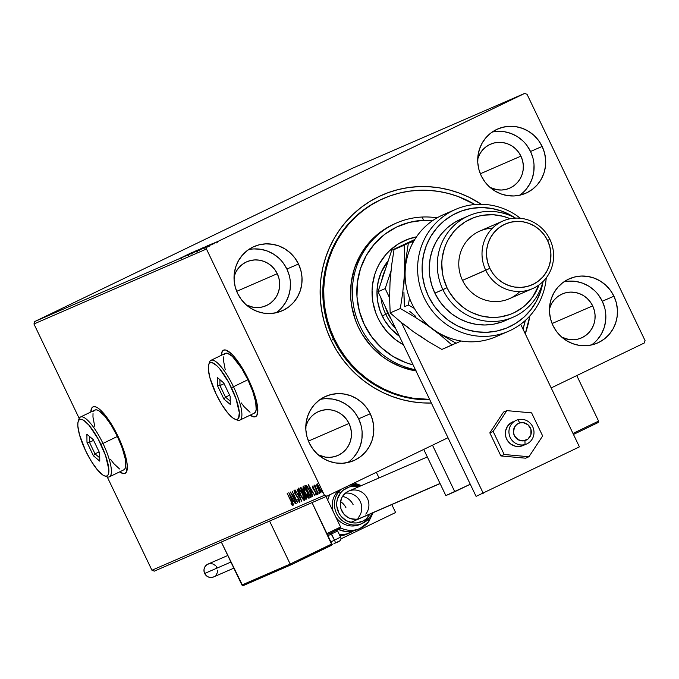 <?xml version="1.0" encoding="UTF-8"?>
<svg xmlns="http://www.w3.org/2000/svg" width="679" height="679" viewBox="0 0 679 679"><rect width="100%" height="100%" fill="white"/><g stroke="black" fill="none" stroke-linecap="round" stroke-linejoin="round"><path stroke-width="1.02" d="M383.38 198.531A105.177 101.443 66.5 0 0 333.491 339.279L331.174 340.434A108.869 105.007 -113.5 0 1 354.599 212.883A108.869 105.007 -113.5 0 1 481.343 204.277L469.019 197.241L459.369 193.108L449.388 189.959L439.186 187.811L428.848 186.7L418.485 186.632L408.189 187.599L398.072 189.602L388.21 192.624L378.712 196.621L369.673 201.57L361.169 207.409L353.284 214.097L346.103 221.558L339.687 229.731L334.093 238.524L329.391 247.86L325.614 257.647L322.805 267.789L320.98 278.203L320.165 288.762L320.378 299.388L321.591 309.972L323.815 320.403L327.023 330.588L331.174 340.434L336.241 349.838L342.174 358.707L348.904 366.966L356.373 374.528L364.521 381.326L373.246 387.285L382.481 392.36L392.139 396.494L402.112 399.642L412.323 401.781L422.652 402.893L431.36 403.029A108.869 105.007 -113.5 0 1 331.174 340.434L333.491 339.279A105.177 101.443 -113.5 0 1 382.939 198.718L383.728 198.378M93.159 406.806A36.904 9.735 -115.8 0 0 91.096 411.89L91.207 410.693M90.782 412.043A36.904 9.735 64.2 0 1 92.998 406.874A36.904 9.735 64.2 0 1 117.976 436.232L107.613 418.391L100.747 410.286L97.725 407.875L95.145 406.713L93.091 406.831L91.657 408.232L90.782 412.043M223.654 350.101A36.904 9.735 -115.8 0 0 221.592 355.185L221.702 353.997M221.278 355.338A36.904 9.735 64.2 0 1 223.493 350.169A36.904 9.735 64.2 0 1 248.472 379.527L241.69 367.084L234.578 357.129L231.242 353.581L225.64 350.008L223.586 350.126L222.152 351.527L221.278 355.338M591.375 345.008A35.062 33.814 66.5 0 0 602.298 301.247L613.918 296.197A35.062 33.814 -113.5 0 1 597.427 343.048A35.062 33.814 -113.5 0 1 553.003 325.589L556.542 331.479L561.117 336.572L566.549 340.68L572.635 343.642L579.128 345.348L585.799 345.73L592.377 344.771L598.606 342.513L604.259 339.042L609.105 334.484L612.976 329.018L615.709 322.864L617.194 316.244L617.389 309.42L616.286 302.647L613.918 296.197L610.37 290.315L605.795 285.222L600.363 281.114L594.286 278.144L587.785 276.446L581.114 276.064L574.544 277.024L568.306 279.281L562.662 282.753L557.807 287.31L553.945 292.776L551.212 298.93L549.718 305.55L549.523 312.374L550.627 319.138L553.003 325.589A35.062 33.814 -113.5 0 1 569.486 278.738A35.062 33.814 -113.5 0 1 613.918 296.197L602.298 301.247A35.062 33.814 66.5 0 0 563.926 281.836M275.963 312.815A35.062 33.814 66.5 0 0 286.886 269.054L298.505 264.004A35.062 33.814 -113.5 0 1 282.023 310.855A35.062 33.814 -113.5 0 1 237.591 293.396L241.13 299.286L245.705 304.379L251.137 308.487L257.222 311.449L263.724 313.155L270.386 313.537L276.964 312.578L283.194 310.32L288.847 306.849L293.701 302.291L297.563 296.825L300.296 290.671L301.79 284.051L301.985 277.227L300.873 270.454L298.505 264.004L294.966 258.122L290.391 253.029L284.959 248.921L278.874 245.951L272.372 244.253L265.71 243.871L259.132 244.83L252.902 247.088L247.249 250.559L242.395 255.117L238.533 260.583L235.8 266.737L234.306 273.357L234.111 280.181L235.223 286.945L237.591 293.396A35.062 33.814 -113.5 0 1 254.073 246.545A35.062 33.814 -113.5 0 1 298.505 264.004L286.886 269.054A35.062 33.814 66.5 0 0 248.514 249.643M347.716 462.577A35.062 33.814 66.5 0 0 358.639 418.816L370.259 413.766A35.062 33.814 -113.5 0 1 353.776 460.617A35.062 33.814 -113.5 0 1 309.344 443.158L312.883 449.048L317.458 454.141L322.89 458.249L328.976 461.211L335.477 462.917L342.14 463.299L348.717 462.34L354.947 460.082L360.6 456.611L365.455 452.053L369.317 446.587L372.05 440.433L373.543 433.813L373.739 426.989L372.627 420.216L370.259 413.766L366.719 407.884L362.145 402.791L356.713 398.683L350.627 395.721L344.126 394.015L337.463 393.633L330.885 394.592L324.655 396.85L319.003 400.321L314.148 404.879L310.286 410.345L307.553 416.499L306.059 423.119L305.864 429.943L306.976 436.707L309.344 443.158A35.062 33.814 -113.5 0 1 325.827 396.307A35.062 33.814 -113.5 0 1 370.259 413.766L358.639 418.816A35.062 33.814 66.5 0 0 320.267 399.405M519.622 195.246A35.062 33.814 66.5 0 0 530.537 151.485L542.156 146.435A35.062 33.814 -113.5 0 1 525.673 193.286A35.062 33.814 -113.5 0 1 481.25 175.827L484.789 181.717L489.364 186.81L494.796 190.918L500.881 193.88L507.374 195.586L514.045 195.968L520.615 195.009L526.853 192.751L532.506 189.28L537.352 184.722L541.222 179.256L543.947 173.094L545.441 166.482L545.636 159.658L544.533 152.885L542.156 146.435L538.617 140.553L534.042 135.46L528.61 131.353L522.524 128.382L516.032 126.684L509.36 126.302L502.791 127.262L496.553 129.519L490.909 132.991L486.054 137.548L482.183 143.014L479.459 149.168L477.965 155.788L477.77 162.612L478.873 169.377L481.25 175.827A35.062 33.814 -113.5 0 1 497.732 128.976A35.062 33.814 -113.5 0 1 542.156 146.435L530.537 151.485A35.062 33.814 66.5 0 0 492.165 132.074M520.92 156.128L480.333 173.765L520.92 156.128A23.986 23.137 -113.5 0 1 509.64 188.185A23.986 23.137 -113.5 0 1 490.051 187.429L497.121 189.755L501.688 190.018L506.186 189.365L510.447 187.811L514.317 185.435L517.636 182.32L520.275 178.585L522.151 174.367L523.169 169.843L523.305 165.167L522.541 160.541L520.92 156.128A23.986 23.137 -113.5 0 0 490.527 144.177A23.986 23.137 -113.5 0 0 477.71 159.022L479.892 153.785L482.531 150.042L485.85 146.927L489.72 144.551L493.981 143.006L498.479 142.352L503.046 142.607L507.493 143.778L511.652 145.807L515.369 148.616L518.501 152.096L520.92 156.128M349.023 423.458L308.436 441.095L349.023 423.458A23.986 23.137 -113.5 0 1 337.743 455.516A23.986 23.137 -113.5 0 1 318.154 454.76L325.224 457.086L329.782 457.349L334.28 456.695L338.549 455.142L342.411 452.766L345.73 449.651L348.378 445.916L350.245 441.698L351.264 437.174L351.399 432.506L350.644 427.872L349.023 423.458A23.986 23.137 -113.5 0 0 318.621 411.516A23.986 23.137 -113.5 0 0 305.805 426.353L307.986 421.116L310.634 417.373L313.953 414.258L317.814 411.881L322.084 410.337L326.582 409.683L331.14 409.938L335.587 411.109L339.755 413.138L343.472 415.947L346.596 419.435L349.023 423.458M277.27 273.696L236.682 291.333L277.27 273.696A23.986 23.137 -113.5 0 1 265.99 305.754A23.986 23.137 -113.5 0 1 246.401 304.998L253.471 307.324L258.028 307.587L262.527 306.933L266.796 305.38L270.658 303.004L273.976 299.889L276.625 296.154L278.492 291.936L279.51 287.412L279.646 282.744L278.891 278.11L277.27 273.696A23.986 23.137 -113.5 0 0 246.867 261.755A23.986 23.137 -113.5 0 0 234.051 276.591L236.233 271.354L238.881 267.611L242.199 264.496L246.061 262.119L250.33 260.575L254.829 259.921L259.386 260.176L263.834 261.347L267.993 263.376L271.71 266.185L274.842 269.673L277.27 273.696M592.674 305.889L552.086 323.527L592.674 305.889A23.986 23.137 -113.5 0 1 581.394 337.947A23.986 23.137 -113.5 0 1 561.805 337.191L568.875 339.517L573.441 339.78L577.939 339.127L582.2 337.573L586.07 335.197L589.389 332.082L592.037 328.347L593.904 324.129L594.923 319.605L595.059 314.937L594.295 310.303L592.674 305.889A23.986 23.137 -113.5 0 0 562.28 293.948A23.986 23.137 -113.5 0 0 549.464 308.784L551.645 303.547L554.285 299.804L557.603 296.689L561.474 294.313L565.734 292.768L570.241 292.114L574.799 292.369L579.246 293.54L583.405 295.569L587.123 298.378L590.255 301.866L592.674 305.889M352.146 168.375L524.655 93.422L207.265 246.57L34.756 321.532L352.146 168.375L34.756 321.532L207.265 246.57L524.655 93.422L527.057 94.313L645.05 340.586L527.057 94.313L524.655 93.422L352.146 168.375M214.836 242.793L208.249 245.993L214.836 242.793M205.771 247.063L214.802 242.743L205.771 247.063M212.451 243.761L211.746 244.126M198.837 250.076L210.193 244.618L198.837 250.076M193.464 252.418L208.071 245.518L193.464 252.418M183.797 256.611L196.579 250.517L183.797 256.611M184.145 256.28L191.851 252.58L184.145 256.28M193.252 251.968L181.03 257.816L193.252 251.968M197.64 250.101L186.903 255.279L197.674 250.084L197.996 250.755M196.138 250.984L203.411 247.546L196.138 250.984M212.586 243.566L200.356 249.414L212.586 243.566M205.813 247.029L205.066 247.377M207.655 246.231L206.917 246.579M210.66 244.924L209.921 245.272M321.549 490.45L322.525 492.283L321.549 490.45M154.345 571.132L326.854 496.179L447.979 437.726L326.854 496.179L324.452 495.288L151.943 570.241L107.24 476.93L151.943 570.241L324.452 495.288L206.458 249.006L324.452 495.288L326.854 496.179L154.345 571.132L151.943 570.241L154.345 571.132M551.178 387.93L644.244 343.022L551.178 387.93M79.197 418.4L33.95 323.968L206.458 249.006L207.265 246.57L206.458 249.006L33.95 323.968L34.756 321.532L33.95 323.968L79.197 418.4M316.77 485.841L318.748 490.442L320.963 492.962L320.743 490.611L318.935 486.639L316.983 484.161L316.77 485.841L317.984 488.965L320.963 492.962L319.741 488.193L318.061 485.273L316.745 484.152L316.77 485.841M318.162 493.998L314.674 485.052L314.929 486.631L314.088 485.485L318.162 493.998L314.997 485.264L314.929 486.631L314.088 485.485L318.162 493.998M312.348 486.062L313.121 488.829L315.845 492.844L315.998 493.854L315.234 493.107L315.48 493.956L316.524 494.889L315.956 492.428L313.282 488.549L312.815 487.25L313.596 487.861L313.392 487.072L312.544 486.113L312.96 488.49L315.633 492.36L315.998 493.854L315.234 493.107L315.48 493.956L316.524 494.889L315.854 492.207L312.348 486.062M311.228 497.011L311.177 494.38L308.308 488.142L306.339 485.57L304.922 485.68L310.507 497.325L311.228 497.011L309.709 490.815L306.339 485.57L304.922 485.68L310.507 497.325L311.228 497.011M305.847 499.345L306.662 498.496L305.516 495.212L301.629 488.04L300.271 487.7L305.847 499.345L306.492 499.04L305.932 497.86L306.492 499.04L305.847 499.345L306.475 499.073L305.626 495.449L302.817 490.077L300.712 487.505L300.271 487.7L305.847 499.345M301.637 501.178L297.105 489.075L300.313 498.352L295.059 489.966L301.637 501.178L297.105 489.075L300.313 498.352L295.059 489.966L301.637 501.178M296.188 503.546L292.029 494.881L297.75 502.867L292.165 491.223L296.086 500.007L290.366 492.003L296.188 503.546L292.029 494.881L297.75 502.867L292.165 491.223L296.086 500.007L290.366 492.003L296.188 503.546M290.909 501.127L292.072 503.996L291.045 503.436L291.35 504.387L292.59 505.473L292.377 503.75L287.192 493.378L291.147 501.017L292.012 504.276L291.35 504.387L292.59 505.473L291.206 501.144L287.192 493.378L290.909 501.127M119.648 471.871L122.933 473.509L124.978 473.39L126.421 471.998L127.262 465.624L126.633 460.897L123.4 449.26L117.976 436.232A36.904 9.735 64.2 0 1 125.072 473.348A36.904 9.735 64.2 0 1 119.648 471.871M250.144 415.166L253.428 416.813L255.474 416.694L256.917 415.293L257.757 408.928L257.129 404.2L253.895 392.555L248.472 379.527A36.904 9.735 64.2 0 1 255.567 416.651A36.904 9.735 64.2 0 1 250.144 415.166M288.838 492.665L293.421 504.752L292.216 500.762L293.09 500.381L295.467 503.86L288.838 492.665L293.421 504.752L292.216 500.762L293.09 500.381L295.467 503.86L288.838 492.665M297.877 500.1L299.728 502.35L299.431 500.007L295.11 493.294L294.457 491.341L295.654 492.589L295.492 491.791L293.948 490.085L294.924 493.506L299.006 499.702L299.21 501.153L297.792 499.421L297.877 500.1L299.795 502.333L298.947 498.895L294.907 492.895L294.516 491.282L295.654 492.589L295.492 491.791L293.948 490.085L294.694 493.047L298.701 498.989L299.21 501.153L297.792 499.421L297.877 500.1M300.194 494.83L303.505 500.024L304.523 500.1L304.294 498.165L301.51 491.664L298.505 488.116L298.421 490.221L300.194 494.83L304.311 500.372L302.579 493.726L298.429 488.142L300.194 494.83M304.846 492.81L308.156 497.996L309.174 498.08L308.945 496.145L306.161 489.635L303.08 486.113L303.072 488.201L304.846 492.81L308.962 498.352L307.231 491.706L303.08 486.113L304.846 492.81M308.173 484.263L312.747 496.349L311.542 492.36L312.425 491.978L314.793 495.458L308.173 484.263L312.747 496.349L311.542 492.36L312.425 491.978L314.793 495.458L308.173 484.263M317.008 493.506L317.67 494.388L317.051 492.708L317.67 494.388L317.008 493.506M318.85 492.708L319.52 493.591L318.901 491.91L319.52 493.591L319.257 492.53L318.85 492.708M645.05 340.586L644.244 343.022L645.05 340.586M525.257 333.822L529.858 315.93A108.869 105.007 -113.5 0 1 525.257 333.822M429.79 399.761A105.177 101.443 -113.5 0 1 333.491 339.279A105.177 101.443 66.5 0 0 429.79 399.761M525.733 189.772L529.603 184.306L532.328 178.144L533.821 171.532L534.017 164.7M532.913 157.935L530.537 151.485L526.997 145.603M522.423 140.502L516.991 136.394L510.905 133.432L504.412 131.726L497.741 131.353M353.835 457.103L357.697 451.637L360.43 445.475L361.924 438.863L362.119 432.039M361.007 425.266L358.639 418.816L355.1 412.934M350.525 407.841L345.093 403.733L339.008 400.763L332.506 399.057L325.844 398.683M282.082 307.341L285.944 301.875L288.677 295.713L290.171 289.101L290.366 282.277M289.254 275.504L286.886 269.054L283.347 263.172M278.772 258.071L273.34 253.963L267.254 251.001L260.753 249.295L254.09 248.921M597.486 339.534L601.356 334.068L604.089 327.906L605.575 321.294L605.77 314.47M604.666 307.697L602.298 301.247L598.751 295.365M594.176 290.264L588.744 286.156L582.667 283.194L576.165 281.488L569.494 281.114M251.162 415.489L250.466 415.013A36.904 9.735 -115.8 0 0 255.728 416.567M120.667 472.194L119.971 471.718A36.904 9.735 -115.8 0 0 125.233 473.271M293.226 505.159L291.995 504.073L292.997 505.125M291.045 503.436L291.35 504.387L291.775 504.174L291.045 503.436M291.69 503.122L292.411 503.869M292.488 504.047L292.012 504.276L292.488 504.047M293.345 500.253L292.216 500.762L293.336 500.245M292.598 500.576L292.131 499.354L292.598 500.576M290.205 495.466L292.674 499.107L291.741 499.523L290.459 495.339L292.42 499.226L291.741 499.523L290.205 495.466M299.931 501.773L299.363 501.077M299.201 500.27L299.566 500.703M299.736 500.898L299.21 501.153L299.736 500.898M294.694 491.189L294.499 490.425M294.992 491.053L294.516 491.282L294.992 491.053M299.049 500.627L299.965 501.806M294.465 490.136L294.915 491.783M298.938 489.372L298.853 488.193M304.54 500.007L302.647 498.411L300.848 495.551L299.006 489.33L302.571 493.718L303.734 499.184L304.447 498.819M298.87 488.108L298.964 489.466M303.606 499.124L304.608 500.041M304.472 498.793L303.734 499.184L300.432 494.719L298.836 490.034L299.779 488.999M299.728 488.999L299.006 489.33L300.568 490.713L302.537 494.253L303.776 497.588L303.674 499.201M303.853 493.523L303.275 492.334L303.853 493.523M301.484 488.591L300.958 487.48L301.484 488.591M306.798 496.349L306.552 495.746M304.659 493.327L303.564 493.667L305.389 495.551L305.516 498.046L303.445 493.718L304.413 493.294M301.722 488.481L301.086 488.787L301.883 488.413L301.332 488.676L302.826 490.094L302.995 492.47L303.615 492.165L302.868 492.521L301.086 488.787L301.722 488.481M304.014 493.633L304.447 493.421L304.014 493.633L305.626 495.441L305.796 497.928L306.433 497.622L305.516 498.046L303.445 493.718L304.014 493.633M301.332 488.676L302.775 490.62L302.995 492.47L301.332 488.676M309.191 497.987L307.298 496.391L305.092 492.699L303.666 487.31L304.362 486.979L303.666 487.31L306.984 491.808L308.385 497.164L304.693 491.851L303.606 488.778L303.505 486.172M303.521 486.088L303.615 487.446M308.258 497.104L309.259 498.021M303.606 487.335L307.222 491.689L308.385 497.164L309.03 496.85L308.325 497.181M311.381 496.909L310.507 497.325L311.143 497.02L310.583 495.84L311.381 496.909M306.144 486.571L305.584 485.409L306.144 486.571M307.383 486.419L305.737 486.767L306.738 486.724L309.463 490.917L310.931 495.339L310.167 496.026L305.737 486.767L307.129 486.308M306.738 486.724L307.222 486.495L306.738 486.724L309.7 490.798L310.931 495.339L311.398 495.11L310.167 496.026L305.737 486.767L306.738 486.724M310.532 495.865L311.075 495.602M312.679 491.859L311.542 492.36L312.671 491.842M311.924 492.173L311.466 490.951L311.924 492.173M309.539 487.064L312.001 490.705L311.075 491.121L309.794 486.945L311.746 490.832L311.075 491.121L309.539 487.064M317.169 494.584L316.72 494.371M316.439 493.641L315.998 493.854L316.439 493.641M313.095 486.987L312.96 486.52M312.926 486.359L313.112 487.013M317.407 485.527L317.382 483.838M320.225 491.452L320.539 491.876M317.203 484.178L317.322 485.213M317.246 485.196L319.741 488.193L320.463 491.919L321.04 491.638L320.463 491.919L318.222 488.863L317.246 485.196L317.806 484.925L317.246 485.196L318.926 487.191L320.53 491.036L320.267 491.893L318.799 489.975L317.246 485.196M321.6 490.34L321.863 491.401L322.253 491.206L321.6 490.34M322.525 492.283L322.262 491.223L321.863 491.401L322.525 492.283M310.931 495.339L310.43 495.916M180.47 258.012L179.765 258.376M190.561 253.267L186.479 255.27L190.561 253.267M188.108 254.701L188.389 255.38M199.176 250.186L198.794 249.549M203.734 248.208L203.267 247.597M191.673 254.005L191.495 253.284M192.632 252.732L202.232 248.115L192.573 252.749L192.844 253.437M204.04 247.343L200.195 249.218L204.09 247.309L204.43 247.971M199.142 249.685L194.865 251.782L199.397 249.583L199.719 250.254M207.927 245.577L196.146 251.264L207.927 245.577L208.385 246.188M196.324 251.977L196.146 251.264M206.781 246.129L197.182 250.755L206.832 246.104L207.197 246.757M197.3 250.729L197.504 251.417M199.507 249.736L208.979 245.195L199.507 249.736M209.896 244.864L205.813 246.867L209.896 244.864M211.466 244.262L210.906 244.525M211.458 244.245L211.806 244.898M204.532 247.555L203.921 247.877M204.897 247.402L205.431 247.131M206.942 246.477L206.204 246.842M208.784 245.679L208.046 246.036M216.856 241.868L216.143 242.225M208.572 246.655L208.36 245.951M215.837 242.335L209.293 245.492L215.837 242.335L216.219 242.98M213.214 243.642L209.361 245.458L213.214 243.634M211.797 244.372L211.059 244.729M202.13 248.149L202.546 248.777M208.58 245.357L209.302 245.866M209.361 245.458L209.616 246.154M470.275 484.246L445.848 495.602L454.786 491.723L432.498 445.195L454.786 491.723L470.275 484.246M423.73 449.43L445.848 495.602L423.73 449.43M340.51 501.586A14.76 14.242 -113.5 0 1 345.967 507.782A14.76 14.242 66.5 0 0 340.51 501.586M395.602 512.518L340.824 538.939L395.602 512.518L391.8 504.582L395.602 512.518M376.336 472.304L379.035 477.931L376.336 472.304M525.062 444.541L524.926 440.603A9.226 8.895 -113.5 0 1 513.782 434.153A9.226 8.895 -113.5 0 1 519.791 422.898L517.873 419.741A12.918 12.46 66.5 0 0 509.462 435.494A12.918 12.46 66.5 0 0 525.062 444.541A12.918 12.46 -113.5 0 1 509.725 436.308A12.918 12.46 -113.5 0 1 516.32 420.293A12.918 12.46 -113.5 0 1 517.873 419.741A12.918 12.46 -113.5 0 1 533.21 427.965A12.918 12.46 -113.5 0 1 526.615 443.99A12.918 12.46 -113.5 0 1 525.062 444.541L521.489 446.095L525.062 444.541A12.918 12.46 66.5 0 0 533.473 428.78A12.918 12.46 66.5 0 0 517.873 419.741L519.791 422.898L516.711 424.485L514.478 427.184L513.451 432.379L514.453 435.833L518.111 439.712L523.203 440.909L528.016 439.016L530.919 434.679L530.936 429.357L528.067 424.833L523.271 422.652L519.791 422.898A9.226 8.895 -113.5 0 1 530.936 429.357A9.226 8.895 -113.5 0 1 524.926 440.603L525.062 444.541M358.699 518.815L440.034 483.473L358.699 518.815M331.106 545.509L291.35 564.69L331.836 544.804L312.06 502.604L331.861 543.93L290.179 564.045L269.588 521.056L290.179 564.045L241.911 585.009L221.32 542.029L242.615 585.553L291.299 564.716M340.578 526.997L325.988 496.553L340.578 526.997L326.905 533.601L340.578 526.997L340.671 527.43L340.578 526.997M315.854 495.008L316.278 494.796M331.539 545.212L331.861 543.93L290.179 564.045L291.35 564.69L290.179 564.045L241.911 585.009L243.116 585.578M339.839 528.576L327.38 534.585L340.264 528.279M598.581 421.107L576.768 375.589L598.581 421.107L572.991 433.457L598.581 421.107L597.826 422.686L573.466 434.441L597.826 422.686L598.581 421.107M597.826 422.686L598.258 422.389M340.569 537.14L334.501 540.153L330.698 532.981L331.53 533.966L337.616 530.953L331.53 533.966L334.501 540.153A2.954 0.781 64.2 0 1 335.07 543.124A2.954 0.781 -115.8 0 0 334.501 540.153L340.586 537.14C341.893 539.576 340.052 541.57 335.07 543.124L333.966 543.658M330.877 541.893L334.501 540.153M331.53 533.966L327.915 535.706L331.53 533.966M337.03 542.173L339.161 541.104M339.186 541.078L338.592 541.341M331.776 544.702L332.854 544.185M342.522 496.425A14.76 14.242 -113.5 0 1 353.114 504.675M353.292 530.995A23.986 23.137 -113.5 0 1 349.855 532.862A23.986 23.137 -113.5 0 1 339.398 534.67L346.392 534.042L353.292 530.995M339.992 535.901A23.986 23.137 66.5 0 0 346.935 534.135L340.001 535.926M356.933 529.544A23.986 23.137 66.5 0 0 368.561 521.845A7.384 1.731 -141.5 0 0 368.748 521.71A7.384 1.731 -141.5 0 0 368.247 519.995M367.314 518.807A20.294 19.581 -113.5 0 1 335.715 516.855A20.294 19.581 66.5 0 0 359.997 524.434L362.238 523.458A20.294 19.581 -113.5 0 1 338.592 516.804A20.294 19.581 -113.5 0 1 338.745 491.851A20.294 19.581 66.5 0 0 337.803 515.658A20.294 19.581 66.5 0 0 359.7 524.349A20.294 19.581 66.5 0 0 369.546 517.839A1.842 0.433 -141.5 0 0 369.597 517.797A1.842 0.433 -141.5 0 0 368.595 516.464A18.452 17.798 -113.5 0 1 343.438 518.688A18.452 17.798 -113.5 0 1 340.595 492.835A1.842 0.433 -141.5 0 0 338.745 491.851L336.512 492.818A20.294 19.581 66.5 0 0 333.202 511.618A20.294 19.581 -113.5 0 1 336.512 492.818L338.745 491.851A20.294 19.581 -113.5 0 1 341.291 489.203M358.639 517.203A14.76 14.242 66.5 0 0 359.862 500.779A14.76 14.242 66.5 0 0 345.356 493.183M360.541 518.162L356.203 519.274L350.636 518.646L348.021 517.508L343.65 513.825L340.951 508.741L340.323 503.029L341.868 497.571L343.396 495.195A14.76 14.242 -113.5 0 1 348.709 491.112A14.76 14.242 -113.5 0 1 365.905 495.95A14.76 14.242 -113.5 0 1 365.794 514.096M372.355 513.027A20.294 19.581 -113.5 0 1 369.546 517.839A20.294 19.581 -113.5 0 1 362.238 523.458L369.588 517.805L372.398 513.01M326.794 496.205A23.986 23.137 66.5 0 0 326.302 497.206L326.794 496.205M357.103 529.713L350.05 531.521L345.492 531.462L338.176 529.382A23.986 23.137 66.5 0 0 357.001 529.756L359.921 528.491A23.986 23.137 -113.5 0 1 340.569 527.855M368.561 521.845A23.986 23.137 -113.5 0 1 359.921 528.491L368.739 521.71A7.384 1.731 38.5 0 1 368.561 521.845A23.986 23.137 -113.5 0 0 368.833 521.497M327.753 500.228A23.986 23.137 -113.5 0 1 329.807 494.753M338.787 490.416A20.294 19.581 66.5 0 0 336.512 492.818M349.999 485.001A20.294 19.581 -113.5 0 1 360.591 485.952M338.745 491.851A1.842 0.433 38.5 0 1 340.595 492.835A18.452 17.798 -113.5 0 1 358.504 486.851L352.588 486.368L349.15 487.021L343.039 490.323L340.595 492.835L337.387 499.107L336.75 502.63L336.801 506.228L338.923 513.103L340.917 516.116L346.383 520.725L353.088 522.889L356.602 522.932L363.257 520.937L366.151 518.977L370.505 513.494M360.473 518.187A14.76 14.242 -113.5 0 1 343.285 513.349A14.76 14.242 -113.5 0 1 343.396 495.195L347.665 491.621M368.595 516.464A1.842 0.433 38.5 0 1 369.597 517.797A1.842 0.433 38.5 0 1 369.546 517.839M367.967 519.605A7.384 1.731 38.5 0 1 368.748 521.71L373.161 512.679M227.771 555.498L207.978 564.096A7.011 6.765 66.5 0 0 204.676 573.466L230.919 562.068L204.676 573.466A7.011 6.765 66.5 0 0 213.562 576.963L233.839 568.153M213.8 576.853L211.237 577.498L208.606 577.082L206.297 575.665L204.201 572.176L204.023 569.46L204.863 566.906L206.611 564.903L208.988 563.757M210.303 563.562L212.934 563.977L215.235 565.395M216.151 566.413L216.864 567.593M217.56 570.233L217.221 572.923L215.897 575.249M522.728 445.67L517.933 446.536L515.488 446.23L510.964 444.21A12.918 12.46 -113.5 0 1 505.405 432.311A12.918 12.46 -113.5 0 1 512.747 421.846M489.822 432.879L493.132 431.445L504.183 454.506L500.873 455.94L489.822 432.879L503.538 412.077L506.848 410.634L503.538 412.077L489.822 432.879L500.873 455.94L504.183 454.506L528.941 456.746L525.631 458.189L500.873 455.94L525.631 458.189L528.941 456.746L542.648 435.943L531.606 412.883L506.848 410.634L493.132 431.445L489.822 432.879M493.132 431.445L504.183 454.506L528.941 456.746L542.648 435.943L531.606 412.883L506.848 410.634L493.132 431.445M526.615 443.99L523.042 445.543A12.918 12.46 -113.5 0 1 510.964 444.21L507.493 440.578L506.33 438.337L505.609 435.91L505.592 430.902L507.451 426.31L510.897 422.847L513.061 421.718M579.416 446.867L520.674 324.256L579.416 446.867L476.089 496.383L378.025 291.707L476.089 496.383L579.416 446.867M414.767 239.5L391.724 250.271L378.025 291.707L385.171 288.6L389.61 297.86L385.171 288.6L378.025 291.707L391.724 250.271L414.767 239.5M390.951 271.133L385.171 288.6L390.951 271.133M401.493 322.652L483.236 493.277L401.493 322.652M422.304 217.025L423.441 220.302A73.807 71.193 -113.5 0 1 432.812 220.514L423.441 220.302L409.607 222.33L396.485 227.1L384.594 234.425L374.392 244.033L366.261 255.533L360.524 268.511L357.392 282.447L356.993 296.816L359.344 311.058L364.343 324.63L371.803 337.022L381.445 347.733L392.895 356.373L405.702 362.603L413.087 364.886A73.807 71.193 -113.5 0 1 357.01 286.343A73.807 71.193 -113.5 0 1 423.441 220.302L422.304 217.025A77.499 74.749 -113.5 0 1 437.055 217.857A77.499 74.749 66.5 0 0 422.304 217.025A77.499 74.749 66.5 0 0 352.426 288.431A77.499 74.749 66.5 0 0 415.404 369.724A77.499 74.749 -113.5 0 1 352.987 302.036A77.499 74.749 -113.5 0 1 396.655 222.941A77.499 74.749 -113.5 0 1 422.304 217.025M399.362 336.258A51.663 49.83 -113.5 0 1 388.295 260.643L381.343 271.982L378.228 281.446L376.981 291.401L377.668 301.459L380.257 311.245L384.637 320.378L390.654 328.5L399.362 336.258M403.436 344.754A58.122 56.06 -113.5 0 1 372.05 291.07A58.122 56.06 -113.5 0 1 405.27 240.324A58.122 56.06 -113.5 0 1 416.49 236.835L408.342 239.101L398.446 243.888L389.704 250.585L385.876 254.574L379.476 263.63L376.964 268.621L374.952 273.849L372.491 284.824L372.058 290.468L372.83 301.782L375.742 312.79L377.965 318.044L380.673 323.068L387.437 332.201L395.781 339.865L403.436 344.754M412.263 238.066L416.235 237.226A58.122 56.06 66.5 0 0 404.599 240.621M418.646 190.298A105.177 101.443 -113.5 0 1 474.918 204.506L458.138 196.52L448.496 193.49L438.642 191.427L428.653 190.358L418.646 190.298A105.177 101.443 -113.5 0 0 383.839 198.336A105.177 101.443 -113.5 0 0 326.404 316.007A105.177 101.443 -113.5 0 0 429.612 399.388L412.866 398.174L403.003 396.112L393.362 393.073L384.034 389.092L375.105 384.204L366.668 378.449L358.801 371.897L351.569 364.589L345.059 356.619L339.322 348.055L334.424 338.974L330.401 329.468L327.295 319.631L325.139 309.548L323.951 299.329L323.747 289.067L324.52 278.857L326.268 268.799L328.984 258.996L332.617 249.532L337.157 240.51L342.547 232.006L348.743 224.112L355.677 216.898L363.282 210.431L371.489 204.778L380.223 199.991L389.398 196.121L398.921 193.192L408.699 191.249L418.646 190.298M525.308 320.471A105.177 101.443 -113.5 0 1 523 329.12L525.308 320.471M396.655 222.941L394.864 223.722A77.499 74.749 66.5 0 0 351.366 304.031A77.499 74.749 66.5 0 0 415.972 370.921M394.949 223.688L385.774 228.467L374.112 237.395L364.445 248.531L360.473 254.795L354.446 268.417L351.162 283.05L350.746 298.14L351.62 305.669L355.49 320.344L358.453 327.346L362.068 334.043L371.09 346.222L382.218 356.441L388.439 360.676L401.892 367.212L416.261 370.972M385.782 314.318A51.663 49.83 66.5 0 0 395.619 328.432A51.663 49.83 -113.5 0 1 385.782 314.318L382.209 315.871L385.782 314.318A51.663 49.83 -113.5 0 1 380.936 297.801A51.663 49.83 66.5 0 0 385.782 314.318L387.836 313.35L385.782 314.318M391.393 319.622A49.822 48.056 -113.5 0 1 387.836 313.35L391.393 319.622M385.18 306.645L387.836 313.35A49.822 48.056 -113.5 0 1 385.18 306.645M381.564 280.996A51.663 49.83 -113.5 0 1 385.426 269.325A51.663 49.83 66.5 0 0 381.564 280.996M455.592 209.404A66.432 64.072 -113.5 0 1 520.386 218.273A66.432 64.072 66.5 0 0 424.129 239.823A66.432 64.072 66.5 0 0 464.835 333.499A66.432 64.072 66.5 0 0 546.264 277.838A66.432 64.072 -113.5 0 1 508.537 331.259A66.432 64.072 -113.5 0 1 423.297 295.866A66.432 64.072 -113.5 0 1 455.592 209.404L443.073 214.844A66.432 64.072 66.5 0 0 411.839 303.615A66.432 64.072 -113.5 0 1 449.481 212.468M502.044 321.897L493.616 324.172L484.899 324.995L476.123 324.341L467.542 322.245L459.36 318.74L451.824 313.944L445.11 307.96L439.406 300.967L434.866 293.15L447.011 287.718A51.663 49.83 -113.5 0 1 454.93 230.368A51.663 49.83 -113.5 0 1 510.201 218.74L503.114 216.304L493.361 214.759L483.558 215.184L478.754 216.134L474.078 217.569L465.276 221.812L457.502 227.762L454.09 231.301L448.395 239.347L446.162 243.786L444.372 248.429L442.173 258.181L441.783 263.197L442.462 273.264L443.514 278.212L447.011 287.718L449.413 292.182L455.422 300.313L462.832 307.12L466.974 309.955L471.362 312.357L480.673 315.82L490.425 317.356L495.339 317.39L500.228 316.932L509.708 314.547L514.215 312.654L522.541 307.536L526.284 304.362L532.743 296.944L538.982 284.959A51.663 49.83 -113.5 0 1 494.677 317.416A51.663 49.83 -113.5 0 1 447.011 287.718L442.912 289.653A55.355 53.395 66.5 0 0 496.638 321.328A55.355 53.395 66.5 0 0 543.022 281.53A55.355 53.395 -113.5 0 1 513.061 317.22A55.355 53.395 -113.5 0 1 442.912 289.653L434.866 293.15A55.355 53.395 66.5 0 0 505.015 320.717L513.061 317.22M519.936 291.478A36.904 35.597 -113.5 0 1 462.518 280.368A36.904 35.597 66.5 0 0 509.284 298.743L532.523 288.643A36.904 35.597 -113.5 0 1 485.757 270.267A36.904 35.597 66.5 0 0 533.762 288.074A36.904 35.597 66.5 0 0 549.871 239.331L547.563 240.485A33.212 32.032 -113.5 0 1 533.057 284.365A33.212 32.032 -113.5 0 1 489.856 268.332L462.518 280.368L485.757 270.267A36.904 35.597 -113.5 0 1 503.105 220.947A36.904 35.597 -113.5 0 1 549.871 239.331A36.904 35.597 -113.5 0 1 532.523 288.643M502.129 333.627A66.432 64.072 -113.5 0 1 411.839 303.615A66.432 64.072 66.5 0 0 496.026 336.699L508.537 331.259M515.505 218.12L501.917 211.194L491.995 208.512L481.81 207.553L471.659 208.351L461.83 210.88L452.596 215.065L444.21 220.794L436.911 227.898L430.91 236.19L426.37 245.425L423.416 255.355L422.143 265.684L422.567 276.141L424.689 286.428L428.457 296.239L433.745 305.321L440.425 313.409L448.293 320.276L457.137 325.725L466.702 329.604L476.726 331.819L486.928 332.286L497.02 331.004L506.712 328.008L515.734 323.382L523.84 317.254L530.8 309.802L536.41 301.221L540.526 291.766L543.047 281.505A62.74 60.516 -113.5 0 1 465.276 329.145A62.74 60.516 -113.5 0 1 427.617 242.471A62.74 60.516 -113.5 0 1 515.505 218.12A55.355 53.395 66.5 0 0 453.241 226.285A55.355 53.395 66.5 0 0 442.912 289.653A55.355 53.395 -113.5 0 1 468.943 215.676A55.355 53.395 -113.5 0 1 515.471 218.129M468.943 215.676L460.897 219.173A55.355 53.395 66.5 0 0 434.866 293.15L431.615 284.705L429.731 275.869L429.272 266.872L430.24 257.961L432.625 249.371L436.351 241.325L441.325 234.051L447.41 227.728L454.438 222.534L460.982 219.13M503.105 220.947L479.866 231.047A36.904 35.597 66.5 0 0 462.518 280.368A36.904 35.597 -113.5 0 1 492.453 228.212M547.563 240.485L544.21 234.909L539.873 230.088L534.729 226.192L528.966 223.383L522.805 221.77L516.49 221.405L510.26 222.313L504.361 224.46L499.006 227.745L494.405 232.065L490.747 237.243L488.159 243.074L486.741 249.346L486.563 255.813L487.607 262.221L489.856 268.332L493.209 273.909L497.546 278.738L502.689 282.625L508.452 285.435L514.614 287.047L520.929 287.412L527.159 286.504L533.057 284.365L538.413 281.072L543.005 276.752L546.671 271.575L549.26 265.744L550.669 259.471L550.856 253.004L549.812 246.596L547.563 240.485L549.871 239.331A36.904 35.597 66.5 0 0 501.866 221.515A36.904 35.597 66.5 0 0 485.757 270.267L489.856 268.332A33.212 32.032 -113.5 0 1 504.361 224.46A33.212 32.032 -113.5 0 1 547.563 240.485M408.351 327.575L401.247 322.457L390.17 312.926L400.33 308.512L414.309 316.694L428.245 325.878L440.934 335.502L452.01 345.034L441.859 349.447L427.88 341.274L413.944 332.09L401.247 322.457L390.17 312.926L389.61 298.2L390.026 282.167L391.588 265.625L394.024 249.609L412.569 240.561L394.024 249.609L404.175 245.195L394.024 249.609L391.588 265.625L390.026 282.167L389.61 298.2L390.17 312.926L400.33 308.512L414.309 316.694L428.245 325.878L440.934 335.502L452.01 345.034L455.991 343.141L441.859 349.447L427.88 341.274L420.038 335.833M414.224 240.4L404.175 245.195L404.735 259.921L404.328 275.954L402.757 292.496L400.33 308.512L402.757 292.496L405.898 259.403L408.317 243.396L414.131 240.544L408.317 243.396L412.221 241.699L412.348 243.795L412.221 241.699L408.317 243.396L405.898 259.403L404.328 275.954L404.735 259.921L404.175 245.195L414.224 240.4M414.428 240.052L413.638 240.57M390.917 275.054L390.026 282.167M403.971 284.128L404.328 275.954L403.971 284.128M404.098 299.541L403.912 291.978L404.472 306.713L408.368 305.015L414.394 308.444L408.368 305.015L404.472 306.713L404.098 299.541M409.81 311.432L415.548 316.244L409.81 311.432M421.701 321.082L428.245 325.878L421.701 321.082M432.701 328.95L428.245 325.878L432.701 328.95M442.173 335.053L449.167 339.245L442.173 335.053M456.161 343.234L449.167 339.245L456.161 343.234L461.151 341.019L456.161 343.234M413.944 240.875L412.221 241.699L413.944 240.875M409.505 298.14L408.368 305.015L409.505 298.14M459.055 340.637L460.056 341.545L459.055 340.637M234.892 419.147L237.149 420.029A33.212 8.768 -115.8 0 0 233.474 386.724L231.42 387.692A31.37 8.275 64.2 0 1 234.892 419.147A31.37 8.275 64.2 0 1 216.228 394.295L221.991 404.862L228.034 413.324L233.44 418.391L235.63 419.376L237.378 419.283L238.601 418.094L239.314 412.679L236.029 398.768L228.628 382.235L219.614 368.655L216.771 365.633L212.009 362.603L210.269 362.705L209.047 363.893L208.394 366.117L208.334 369.3L209.972 378.016L216.228 394.295A31.37 8.275 64.2 0 1 208.674 364.801A31.37 8.275 64.2 0 1 231.42 387.692L233.474 386.724A33.212 8.768 64.2 0 1 239.857 420.131A33.212 8.768 64.2 0 1 235.953 419.435M239.857 420.131L254.286 413.172A33.212 8.768 -115.8 0 0 247.894 379.756L233.474 386.724L247.894 379.756A33.212 8.768 -115.8 0 0 225.42 353.343L210.991 360.303A33.212 8.768 64.2 0 1 233.474 386.724A33.212 8.768 -115.8 0 0 209.387 362.484L208.674 364.801M209.098 363.8A33.212 8.768 64.2 0 1 210.991 360.303M223.731 382.905L230.173 396.358L230.266 404.438L223.917 399.074L217.475 385.621L217.382 377.541L223.731 382.905L217.382 377.541L217.475 385.621L219.979 385.621L224.078 383.643L219.979 385.621L219.911 379.68L219.979 385.621L217.475 385.621L223.917 399.074L225.504 397.147L229.604 395.17L225.504 397.147L219.979 385.621L225.504 397.147L223.917 399.074L230.266 404.438L230.173 396.358L223.731 382.905M241.138 402.8L244.313 406.908L250.033 412.263M254.201 413.205L255.499 411.949L256.187 409.59L255.686 401.96L252.775 391.486L247.894 379.756L241.792 368.561L232.388 356.407L227.346 353.199L225.504 353.301L224.206 354.557M223.518 356.925L223.45 360.294L225.19 369.52M230.232 401.136L225.504 397.147L230.232 401.136M104.396 475.852L106.654 476.734A33.212 8.768 -115.8 0 0 102.97 443.421L100.925 444.389A31.37 8.275 64.2 0 1 104.396 475.852A31.37 8.275 64.2 0 1 85.732 450.992L91.495 461.567L97.538 470.029L102.945 475.088L105.135 476.081L106.883 475.979L108.105 474.791L108.759 472.567L108.818 469.376L105.534 455.465L98.132 438.94L89.119 425.36L83.712 420.293L81.514 419.308L79.774 419.401L78.552 420.59L77.898 422.822L77.839 426.005L79.477 434.721L85.732 450.992A31.37 8.275 64.2 0 1 78.178 421.506A31.37 8.275 64.2 0 1 100.925 444.389L102.97 443.421A33.212 8.768 64.2 0 1 109.361 476.836A33.212 8.768 64.2 0 1 105.457 476.14M109.361 476.836L123.79 469.868A33.212 8.768 -115.8 0 0 117.399 436.461L102.97 443.421L117.399 436.461A33.212 8.768 -115.8 0 0 94.924 410.04L80.495 417.008A33.212 8.768 64.2 0 1 102.97 443.421A33.212 8.768 -115.8 0 0 78.883 419.189L78.178 421.506M78.603 420.496A33.212 8.768 64.2 0 1 80.495 417.008M93.235 439.61L99.677 453.054L99.771 461.143L93.422 455.779L86.98 442.326L86.887 434.246L93.235 439.61L86.887 434.246L86.98 442.326L89.484 442.318L93.583 440.34L89.484 442.318L89.416 436.385L89.484 442.318L86.98 442.326L93.422 455.779L95.009 453.852L99.109 451.874L95.009 453.852L89.484 442.318L95.009 453.852L93.422 455.779L99.771 461.143L99.677 453.054L93.235 439.61M110.643 459.505L113.817 463.613L119.538 468.968M123.705 469.91L125.004 468.654L125.691 466.295L125.191 458.664L122.279 448.191L117.399 436.461L111.297 425.266L104.897 416.303L99.176 410.948L96.851 409.895L95.009 410.006L93.71 411.262M93.023 413.621L92.955 416.999L94.695 426.225M99.737 457.841L95.009 453.852L99.737 457.841M310.49 495.882L311.126 495.577M179.697 258.402L180.02 259.072M180.877 257.842L181.2 258.504M212.493 243.744L212.816 244.406M203.853 247.903L204.167 248.573M204.863 247.419L205.185 248.081M213.749 243.252L214.063 243.914M216.949 241.809L217.263 242.479M427.329 456.95L348.709 491.112M440.094 483.592L350.687 522.44M331.123 545.5L291.342 564.699L243.574 585.451M573.466 434.441L597.843 422.686M340.586 537.14L337.616 530.953L335.944 530.358M349.855 532.862L346.935 534.135M360.625 485.935L350.016 485.001M361.398 485.595L354.192 482.981"/></g></svg>
